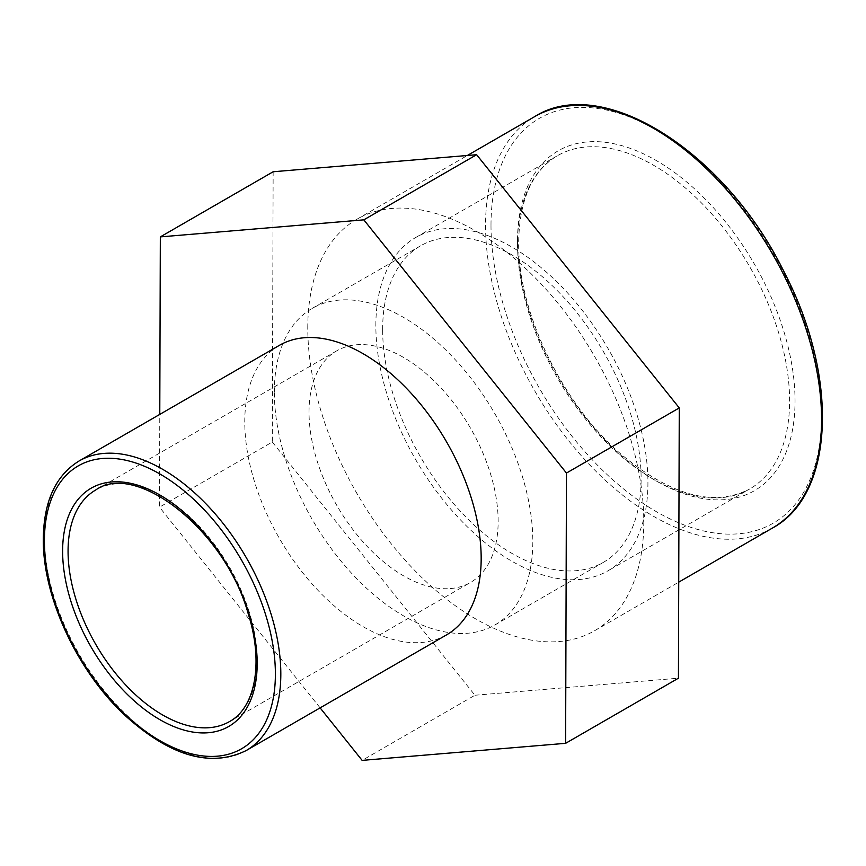 <?xml version="1.0" encoding="UTF-8"?>
<svg xmlns="http://www.w3.org/2000/svg" width="866" height="866" viewBox="0 0 866 866"><rect width="100%" height="100%" fill="white"/><g stroke="black" fill="none" stroke-linecap="round" stroke-linejoin="round"><path stroke-width="0.65" stroke-dasharray="4.33 3.25" d="M273.147 171.76L272.303 442.028L159.485 507.162L159.777 414.403M272.303 442.028L474.947 695.246L362.129 760.38M474.947 695.246L678.435 678.186M320.117 707.868L159.485 507.162M309.021 412.064A133.732 77.204 60 0 1 336.722 350.849A133.732 77.204 60 0 1 470.455 428.053A133.732 77.204 60 0 1 470.455 582.472A133.732 77.204 60 0 1 367.4 546.641A133.732 77.204 60 0 1 309.021 412.064M446.553 634.875A167.16 96.516 60 0 1 317.735 590.092A167.16 96.516 60 0 1 244.775 421.861A167.16 96.516 60 0 1 279.393 345.339M375.855 325.594A192.382 111.075 60 0 1 415.691 237.522A192.382 111.075 60 0 1 608.084 348.597A192.382 111.075 60 0 1 608.084 570.748A192.382 111.075 60 0 1 459.824 519.199A192.382 111.075 60 0 1 375.855 325.594M307.776 327.976A237.598 137.174 60 0 1 356.987 219.206A237.598 137.174 60 0 1 594.585 356.391A237.598 137.174 60 0 1 594.585 630.74A237.598 137.174 60 0 1 411.491 567.089A237.598 137.174 60 0 1 307.776 327.976M382.653 329.524A182.769 105.522 60 0 1 420.508 245.857A182.769 105.522 60 0 1 603.266 351.369A182.769 105.522 60 0 1 603.266 562.413A182.769 105.522 60 0 1 462.433 513.451A182.769 105.522 60 0 1 382.653 329.524M274.349 392.049A182.769 105.522 60 0 1 312.204 308.383A182.769 105.522 60 0 1 494.973 413.905A182.769 105.522 60 0 1 494.962 624.938A182.769 105.522 60 0 1 354.129 575.977A182.769 105.522 60 0 1 274.349 392.049M336.722 350.849L95.769 489.961A133.732 77.204 60 0 1 229.49 567.176A133.732 77.204 60 0 1 229.49 721.584L470.455 582.472M79.044 461.004A167.16 96.516 -120 0 0 44.426 537.537A167.16 96.516 -120 0 0 117.397 705.758A167.16 96.516 -120 0 0 246.204 750.541M517.532 240.651A196.236 113.294 60 0 1 725.665 222.064A196.236 113.294 60 0 1 725.665 499.574A196.236 113.294 60 0 1 517.532 240.651M517.532 243.79A192.382 111.075 -120 0 0 601.513 437.406A192.382 111.075 -120 0 0 749.761 488.944A192.382 111.075 -120 0 0 749.761 266.793A192.382 111.075 -120 0 0 557.379 155.728A192.382 111.075 -120 0 0 517.532 243.79M491 225.333A233.744 134.955 -120 0 0 738.936 533.759A233.744 134.955 -120 0 0 738.936 203.196A233.744 134.955 -120 0 0 491 225.333M772.364 528.098A237.598 137.174 60 0 1 589.27 464.447A237.598 137.174 60 0 1 485.566 225.333A237.598 137.174 60 0 1 534.766 116.574M415.691 237.522L557.379 155.728C532.309 170.743 519.405 199.581 518.658 242.22C517.576 311.219 562.066 403.621 620.954 454.141C671.139 495.839 714.071 507.444 749.761 488.944L608.084 570.748M594.585 630.74L678.727 582.158M356.987 219.206L467.369 155.479M494.962 624.938L603.266 562.413M312.204 308.383L420.508 245.857"/><path stroke-width="1.3" d="M159.777 414.403L160.329 236.894L363.817 219.845L566.461 473.053L565.617 743.32L362.129 760.38L320.117 707.868M565.617 743.32L678.435 678.186L679.269 407.918L476.625 154.711L273.147 171.76L160.329 236.894M476.625 154.711L363.817 219.845M679.269 407.918L566.461 473.053M79.044 461.004L279.393 345.339A167.16 96.516 60 0 1 446.553 441.855A167.16 96.516 60 0 1 446.553 634.875L246.204 750.541A167.16 96.516 -120 0 0 246.204 557.52A167.16 96.516 -120 0 0 79.044 461.004C55.608 475.499 43.69 501.522 43.3 539.107C42.607 596.079 76.749 670.176 123.99 714.493C169.476 756.04 210.211 768.066 246.204 750.541M68.068 551.177A133.732 77.204 60 0 1 95.769 489.961C135.832 461.091 225.03 529.808 248.206 613.745C264.022 663.367 254.918 708.096 229.49 721.584A133.732 77.204 60 0 1 126.436 685.764A133.732 77.204 60 0 1 68.068 551.177M62.623 551.177A137.575 79.434 -120 0 0 208.544 732.712A137.575 79.434 -120 0 0 208.544 538.143A137.575 79.434 -120 0 0 62.623 551.177M44.426 540.676A163.317 94.286 60 0 1 217.647 525.197A163.317 94.286 60 0 1 217.647 756.159A163.317 94.286 60 0 1 44.426 540.676M534.766 116.574A237.598 137.174 60 0 1 772.364 253.749A237.598 137.174 60 0 1 772.364 528.098C834.618 494.843 839.089 377.208 784.304 272.368C725.621 151.864 602.4 73.437 534.766 116.574L467.369 155.479M678.727 582.158L772.364 528.098"/></g></svg>

